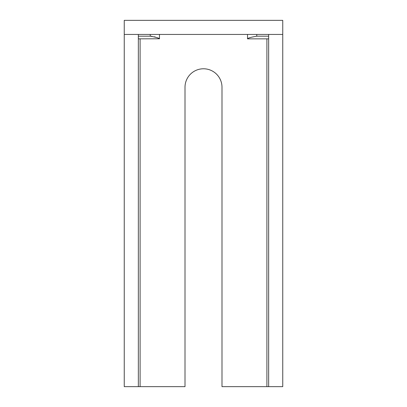 <?xml version="1.0" encoding="UTF-8"?>
<svg xmlns="http://www.w3.org/2000/svg" width="407" height="407" viewBox="0 0 407 407"><rect width="100%" height="100%" fill="white"/><g stroke="black" fill="none" stroke-linecap="round" stroke-linejoin="round"><path stroke-width="0.61" d="M268.661 36.198L256.771 36.198C251.15 37.139 248.067 38.019 247.527 38.843L247.527 34.437M138.339 38.843L159.356 38.777M159.29 38.746L158.272 38.238M150.351 36.198L151.948 36.299M154.406 36.778L155.388 37.073M138.339 36.198L150.229 36.198C155.85 37.139 158.928 38.019 159.473 38.843C158.934 38.019 155.85 37.139 150.229 36.198L150.229 34.437M282.748 34.437L124.252 34.437L124.252 20.35L282.748 20.35L282.748 386.65L266.9 386.65L266.9 38.843M124.252 34.437L124.252 386.65L185.007 386.65L185.007 87.271A18.493 18.493 0 0 1 203.5 68.778A18.493 18.493 0 0 1 221.993 87.271L221.993 386.65L266.9 386.65M268.661 34.437L268.661 386.65M138.339 386.65L138.339 34.437M256.771 36.198L256.771 34.437M140.1 386.65L140.1 38.843M247.527 38.843L268.661 38.843M159.473 38.843L159.473 34.437"/></g></svg>
